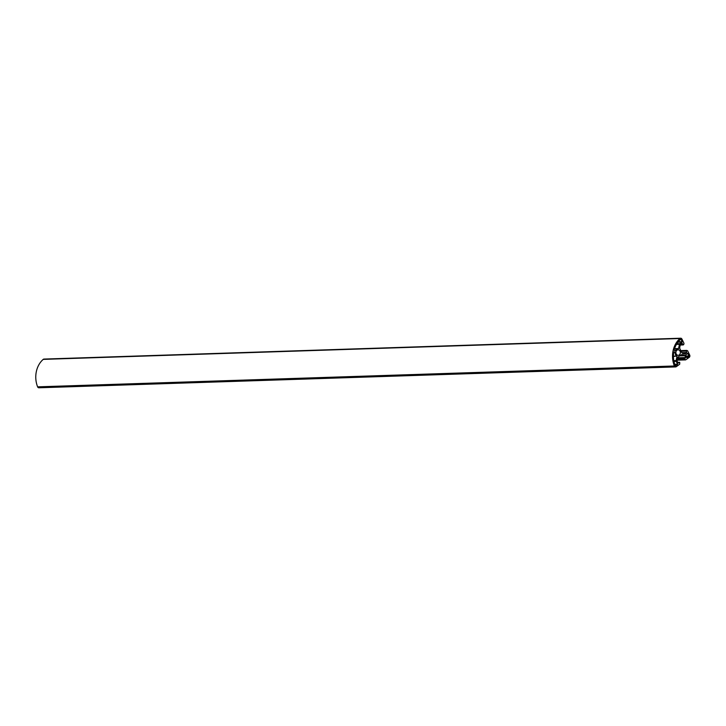 <?xml version="1.0" encoding="UTF-8"?>
<svg xmlns="http://www.w3.org/2000/svg" width="726" height="726" viewBox="0 0 726 726"><rect width="100%" height="100%" fill="white"/><g stroke="black" fill="none" stroke-linecap="round" stroke-linejoin="round"><path stroke-width="1.09" d="M680.044 351.175A2.741 2.232 -91.9 0 1 678.22 355.295A2.741 2.232 -91.9 0 1 676.215 353.934A2.741 2.232 -91.9 0 1 678.039 349.814A2.741 2.232 -91.9 0 1 680.044 351.175M676.841 343.734L679.845 343.643L682.068 342.037L677.912 342.173M37.625 386.849A1.643 1.343 88.1 0 0 38.877 387.784L675.634 366.92A1.643 1.343 -91.9 0 1 674.381 365.986L37.625 386.849A21.943 17.86 -91.9 0 1 43.224 359.379A1.643 1.343 -91.9 0 1 43.95 359.08L680.698 338.216A1.643 1.343 88.1 0 0 679.972 338.516A21.943 17.86 88.1 0 0 674.381 365.986M677.167 360.023L685.653 359.887L689.237 357.337A1.643 1.343 88.1 0 0 689.7 355.087L687.604 350.776L686.923 350.658M686.941 350.694L687.404 350.64M687.295 350.676L680.679 350.567M680.934 350.885L686.66 350.377M686.134 350.712L686.732 352.491L681.823 352.654M680.698 338.216A1.643 1.343 88.1 0 1 681.905 339.033L683.974 343.289L683.729 344.596L682.994 344.796L682.159 343.289L680.625 344.36A1.098 0.889 -91.9 0 0 680.217 345.022L679.772 347.228A2.196 1.788 -91.9 0 0 679.972 348.897L681.65 352.355A2.196 1.788 88.1 0 0 682.749 353.371L684.554 353.952A1.098 0.889 88.1 0 0 685.226 353.834L686.732 352.491M677.703 362.328L679.736 362.401L679.708 364.216L676.269 366.694A1.643 1.343 -91.9 0 1 675.634 366.92M679.536 362.265L678.129 363.127M679.89 355.722L681.133 354.869A2.196 1.788 -91.9 0 1 682.485 354.642L684.291 355.223A1.098 0.889 -91.9 0 1 684.845 355.731L679.581 355.903L678.347 356.883A2.196 1.788 88.1 0 0 677.53 358.217L677.086 360.423A1.098 0.889 88.1 0 0 677.186 361.249L678.302 363.118M684.845 355.731L685.707 357.519L684.437 359.007L685.453 359.751M685.58 355.123L686.932 357.691L689.01 356.23L687.713 353.353L685.58 355.123M679.845 343.643A1.098 0.889 88.1 0 0 679.445 344.305L676.441 344.405M674.581 348.661L678.583 348.525L679.445 344.305M678.583 348.525L678.347 348.734A3.839 3.122 -91.9 0 0 678.002 348.716A3.839 3.122 -91.9 0 0 675.343 350.758L674.118 350.286A20.845 16.97 88.1 0 1 680.498 339.414L681.142 339.587L680.262 339.614M678.211 341.792L682.15 341.665L681.142 339.587M673.964 361.484L676.224 361.412L677.567 364.162L674.717 364.252M674.844 364.624L677.567 364.162M677.485 364.534L675.38 365.759M673.9 351.91L673.746 352.119A20.845 16.97 -91.9 0 0 675.18 365.505L675.806 365.75M674.027 351.91L674.835 352.174L673.737 352.21M673.692 352.491L674.835 352.174M675.008 352.446A3.839 3.122 88.1 0 0 676.859 356.039L673.419 356.157M673.419 356.475L676.859 356.039M676.986 356.357L676.124 360.577L673.801 360.659M676.224 361.412A1.098 0.889 -91.9 0 1 676.124 360.577M686.016 356.03L689.074 355.921M686.161 356.321L689.01 356.23M680.226 344.995L683.093 344.904M680.253 344.886L682.994 344.796M680.67 350.604L686.551 350.413M681.115 351.257L686.052 351.094M682.068 352.945L686.669 352.791M685.226 353.834L684.291 353.871M679.972 338.516L43.224 359.379M674.735 350.785L675.343 350.758M677.721 362.356L679.427 362.301M677.213 359.778L684.691 359.533M677.322 359.243L684.437 359.007M685.544 359.86L677.14 360.132M677.394 358.871L684.518 358.635M685.653 357.818L677.567 358.081M677.657 357.782L685.707 357.519M680.471 355.35L684.291 355.223M682.485 354.642L681.487 354.669M684.781 359.642L677.195 359.887M680.217 345.031L683.193 344.932M674.527 348.834L678.002 348.716M684.89 359.669L677.186 359.924M685.653 359.887L677.131 360.169"/></g></svg>
